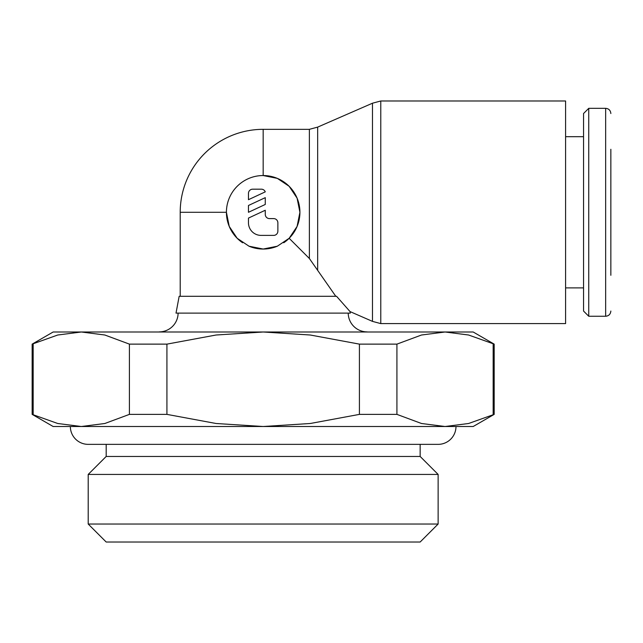 <?xml version="1.0" encoding="UTF-8"?>
<svg xmlns="http://www.w3.org/2000/svg" width="643" height="643" viewBox="0 0 643 643"><rect width="100%" height="100%" fill="white"/><g stroke="black" fill="none" stroke-linecap="round" stroke-linejoin="round"><path stroke-width="0.96" d="M283.732 242.757A36.755 36.755 0 0 0 263.172 175.539L277.31 178.368L289.141 186.285L297.082 198.124L299.919 212.294L297.082 226.449L289.157 238.28L277.326 246.213L263.172 249.042L249.002 246.205L237.163 238.264L229.246 226.432L226.416 212.294A36.755 36.755 0 0 1 263.172 175.539L263.172 129.331L309.371 129.331L317.666 127.113L372.482 103.21L380.777 100.983L565.591 100.983L565.591 323.598L380.777 323.598L372.482 321.379L350.041 311.59L350.322 313.109L176.013 313.117L179.164 296.294L336.562 296.294L350.041 311.59M372.482 103.21L372.482 321.379M289.157 238.28L309.371 258.494L335.791 296.294M317.666 127.113L317.666 270.116M367.129 331.892A18.904 18.904 0 0 1 348.225 313.117L178.111 313.117A18.904 18.904 0 0 1 159.207 331.892M610.85 149.289L610.85 275.292M588.747 108.329L605.65 108.329L605.65 316.252L588.747 316.252L583.547 311.051L583.547 113.53L588.747 108.329L588.747 316.252M565.591 136.686L583.547 136.686M583.547 287.895L565.591 287.895M494.186 414.381L468.594 423.496L445.044 426.51L473.184 426.51L494.186 414.381L494.186 344.126L473.184 331.997L53.152 331.997L32.15 344.126L32.15 414.381L53.152 426.51L81.291 426.51L57.741 423.496L32.15 414.381M438.132 474.43L438.132 524.037L420.152 542.017L106.183 542.017L88.204 524.037L88.204 474.43L106.183 456.458L420.152 456.458L438.132 474.43L88.204 474.43M88.204 524.037L438.132 524.037M420.152 444.361L420.152 456.458M106.183 456.458L106.183 444.361M81.291 426.51L263.172 426.51L216.064 423.496L166.923 414.381L129.412 414.381L104.841 423.496L81.291 426.51L70.352 426.51A17.851 17.851 0 0 0 88.204 444.361L438.132 444.361A17.851 17.851 0 0 0 455.983 426.51L445.044 426.51L421.495 423.496L396.924 414.381L359.413 414.381L310.272 423.496L263.172 426.51L445.044 426.51M180.209 296.294L180.209 212.294L226.416 212.294A36.755 36.755 0 0 0 242.604 242.757M277.326 246.213A36.755 36.755 0 0 1 249.01 246.213M248.463 193.39A4.204 4.204 0 0 1 252.667 189.187L261.066 189.187A4.204 4.204 0 0 1 265.27 191.855L248.463 199.692L248.463 193.39M273.669 218.596A4.204 4.204 0 0 1 277.872 222.791L277.872 231.191A4.204 4.204 0 0 1 273.669 235.394L261.066 235.394A12.603 12.603 0 0 1 248.463 222.791L248.463 218.081L265.27 210.253L265.27 214.392A4.204 4.204 0 0 0 269.465 218.596L273.669 218.596M265.27 197.65L265.27 204.458L248.463 212.294L248.463 205.487L265.27 197.65M32.15 344.126L57.741 335.011L81.291 331.997L104.841 335.011L129.412 344.126L166.923 344.126L216.064 335.011L263.172 331.997L310.272 335.011L359.413 344.126L396.924 344.126L421.495 335.011L445.044 331.997L468.594 335.011L494.186 344.126M33.171 414.381L33.171 344.126M493.165 344.126L493.165 414.381M396.924 414.381L396.924 344.126M359.413 344.126L359.413 414.381M166.923 414.381L166.923 344.126M129.412 344.126L129.412 414.381M380.777 100.983L380.777 323.598M309.371 129.331L309.371 258.494M605.65 316.252C608.776 315.97 610.512 314.234 610.85 311.051M263.172 129.331A82.955 82.955 0 0 0 180.209 212.294M605.65 108.329C608.776 108.611 610.512 110.347 610.85 113.53"/></g></svg>
